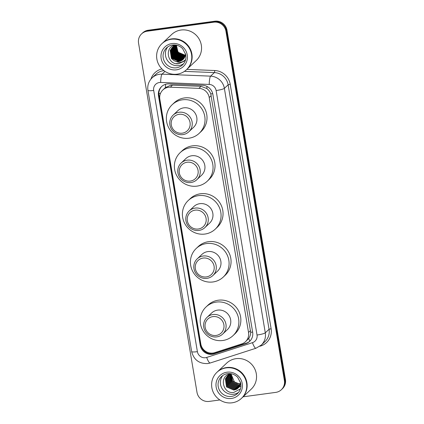 <?xml version="1.0" encoding="UTF-8"?>
<svg xmlns="http://www.w3.org/2000/svg" width="424" height="424" viewBox="0 0 424 424"><rect width="100%" height="100%" fill="white"/><g stroke="black" fill="none" stroke-linecap="round" stroke-linejoin="round"><path stroke-width="0.64" d="M245.496 341.691A10.738 10.383 -133.3 0 0 248.533 332.469L209.218 97.515A10.738 10.383 -133.3 0 0 198.893 88.362L170.326 87.196A10.738 10.383 -133.3 0 0 168.492 87.28A10.738 10.383 -133.3 0 0 162.88 89.946A10.738 10.383 -133.3 0 0 159.843 99.168L200.806 343.97A10.738 10.383 -133.3 0 0 214.745 352.636L241.664 343.949A10.738 10.383 -133.3 0 0 245.496 341.691L248.676 338.485C249.975 336.714 250.637 334.669 250.669 332.342L210.77 93.937C209.986 91.743 208.677 89.936 206.843 88.515L201.04 86.337L172.473 85.171L170.628 85.266L165.387 87.614L164.592 88.346M167.136 83.968A10.738 10.383 -133.3 0 0 161.528 86.634A10.738 10.383 -133.3 0 0 158.486 95.85L200.213 345.205A10.738 10.383 -133.3 0 0 214.152 353.87L245.782 343.663A10.738 10.383 -133.3 0 0 249.614 341.399A10.738 10.383 -133.3 0 0 252.651 332.183L212.864 94.404A10.738 10.383 -133.3 0 0 202.54 85.251L168.969 83.878A10.738 10.383 -133.3 0 0 167.136 83.968M249.874 341.145A10.738 10.383 46.7 0 1 246.312 343.164L214.677 353.372A10.738 10.383 46.7 0 1 200.743 344.707L159.016 95.352A10.738 10.383 46.7 0 1 161.793 86.39M219.865 399.959L209.154 401.411A10.738 10.383 46.7 0 1 196.996 392.343L138.553 43.105A10.738 10.383 46.7 0 1 141.595 33.883A10.738 10.383 46.7 0 1 147.202 31.217L213.791 22.196A10.738 10.383 46.7 0 1 225.95 31.265L284.387 380.503A10.738 10.383 46.7 0 1 281.351 389.72A10.738 10.383 46.7 0 1 275.738 392.386L243.106 396.811M141.595 33.883L142.649 32.886A10.738 10.383 46.7 0 1 148.262 30.221L214.846 21.2L214.321 21.698A10.738 10.383 46.7 0 1 226.474 30.767L284.917 380.005A10.738 10.383 46.7 0 1 281.881 389.221A10.738 10.383 46.7 0 0 284.917 380.005L226.474 30.767A10.738 10.383 46.7 0 0 214.321 21.698L147.732 30.719L214.321 21.698L213.791 22.196M142.119 33.385A10.738 10.383 46.7 0 1 147.732 30.719A10.738 10.383 46.7 0 0 142.119 33.385M214.846 21.2A10.738 10.383 46.7 0 1 227.004 30.268L285.447 379.507A10.738 10.383 46.7 0 1 282.405 388.723L281.351 389.72M162.254 43.375A17.893 17.305 46.7 0 1 162.286 43.343A17.893 17.305 46.7 0 1 171.635 38.902A17.893 17.305 46.7 0 1 190.238 48.914A17.893 17.305 46.7 0 1 186.83 69.382A17.893 17.305 46.7 0 1 186.798 69.414M162.286 43.343L171.699 34.466A17.893 17.305 46.7 0 1 181.053 30.024A17.893 17.305 46.7 0 1 199.656 40.036A17.893 17.305 46.7 0 1 196.248 60.505L186.83 69.382L214.719 70.522A16.101 15.577 46.7 0 1 230.206 84.254L271.116 328.733A16.101 15.577 46.7 0 1 260.808 345.958L259.854 346.265M161.92 43.688L162.217 43.407A17.893 17.305 46.7 0 1 171.572 38.966A17.893 17.305 46.7 0 1 190.175 48.977A17.893 17.305 46.7 0 1 186.767 69.446L186.47 69.727A17.893 17.305 46.7 0 1 177.115 74.168A17.893 17.305 46.7 0 1 158.518 64.157A17.893 17.305 46.7 0 1 161.92 43.688A17.893 17.305 46.7 0 1 171.275 39.246A17.893 17.305 46.7 0 1 189.878 49.258A17.893 17.305 46.7 0 1 186.47 69.727M183.603 63.711A11.671 11.284 46.7 0 1 178.743 65.603A11.671 11.284 46.7 0 1 167.008 59.795A11.671 11.284 46.7 0 1 167.756 46.905M175.939 45.082L172.812 46.894L171.031 49.64L172.239 57.638L179.58 60.77L183.391 59.137M172.489 47.212L170.861 49.794L172.075 57.797L179.416 60.924L183.311 59.217M177.237 45.373L172.149 47.515L170.204 50.419L171.413 58.417L173.994 60.621A8.088 7.823 46.7 0 0 178.822 61.485A8.088 7.823 46.7 0 0 183.046 59.477A8.088 7.823 46.7 0 0 184.594 57.425L185.579 53.885M172.939 46.863L171.688 49.014L172.902 57.017L180.242 60.144L183.693 58.788M172.849 46.931L171.524 49.173L172.738 57.171L180.078 60.303L183.619 58.878M173.321 46.608L172.351 48.394L173.559 56.392L180.9 59.524L183.979 58.422M173.225 46.666L172.186 48.548L173.395 56.551L180.735 59.678L183.91 58.517M173.718 46.37L173.013 47.769L174.222 55.772L181.562 58.899L184.244 58.035M173.617 46.423L172.844 47.928L174.057 55.926L181.398 59.058L184.18 58.136M174.137 46.152L173.67 47.149L174.884 55.147L182.225 58.279L184.488 57.622M174.031 46.2L173.506 47.303L174.72 55.3L182.06 58.433L184.424 57.728M174.577 45.956L174.333 46.523L175.541 54.526L182.882 57.653L184.721 57.187M174.465 45.999L174.169 46.682L175.377 54.68L182.718 57.812L184.663 57.298M175.043 45.781L176.204 53.901L183.544 57.033L184.944 56.721M174.921 45.824L176.04 54.055L183.38 57.187L184.891 56.837M175.525 45.633L176.866 53.276L184.207 56.408L185.134 56.233M175.404 45.67L176.702 53.435L184.043 56.567L185.092 56.355M176.04 45.516L177.524 52.655L185.299 55.719M175.907 45.543L177.359 52.809L184.7 55.941L185.262 55.851M176.442 45.448L178.022 52.189L185.399 55.316M172.234 47.44L170.369 50.265L171.577 58.263L178.917 61.395L183.067 59.461M173.469 46.269L173.013 46.778M174.132 45.649L173.67 46.152M173.602 46.242L173.389 46.513M173.506 46.311L173.294 46.576M174.169 45.686L173.951 45.956M173.882 46.046L173.681 46.327M185.527 55.162C180.741 55.29 177.741 52.958 176.532 48.177A8.088 7.823 46.7 0 1 176.548 45.432M175.902 45.061C163.759 45.977 167.194 65.609 178.78 63.706L184.021 61.226L185.251 59.805C183.518 61.602 181.366 62.487 178.801 62.461L173.994 60.621M176.267 63.611L178.864 63.632L183.889 61.342M182.251 133.173A9.662 9.344 46.7 0 1 171.307 125.011A9.662 9.344 46.7 0 1 179.092 114.316A9.662 9.344 46.7 0 1 190.037 122.478A9.662 9.344 46.7 0 1 182.251 133.173M182.871 134.609A11.453 11.077 46.7 0 1 170.967 128.202A11.453 11.077 46.7 0 1 173.146 115.1A11.453 11.077 46.7 0 1 179.129 112.259A11.453 11.077 46.7 0 1 191.038 118.667A11.453 11.077 46.7 0 1 188.855 131.763A11.453 11.077 46.7 0 1 182.871 134.609M188.855 131.763L193.551 127.343A11.453 11.077 -133.3 0 0 195.729 114.242A11.453 11.077 -133.3 0 0 183.825 107.834A11.453 11.077 -133.3 0 0 177.836 110.68L173.146 115.1M188.908 138.219A19.684 19.038 46.7 0 1 168.445 127.205A19.684 19.038 46.7 0 1 172.192 104.691A19.684 19.038 46.7 0 1 182.479 99.804A19.684 19.038 46.7 0 1 202.942 110.818A19.684 19.038 46.7 0 1 199.195 133.332A19.684 19.038 46.7 0 1 188.908 138.219M172.192 104.691L174.174 102.82A19.684 19.038 46.7 0 1 184.461 97.933A19.684 19.038 46.7 0 1 204.924 108.947A19.684 19.038 46.7 0 1 201.177 131.461L199.195 133.332M190.27 181.09A9.662 9.344 46.7 0 1 179.326 172.928A9.662 9.344 46.7 0 1 187.111 162.233A9.662 9.344 46.7 0 1 198.056 170.39A9.662 9.344 46.7 0 1 190.27 181.09M190.89 182.527A11.453 11.077 46.7 0 1 178.986 176.119A11.453 11.077 46.7 0 1 181.165 163.017A11.453 11.077 46.7 0 1 187.148 160.171A11.453 11.077 46.7 0 1 199.057 166.579A11.453 11.077 46.7 0 1 196.874 179.681A11.453 11.077 46.7 0 1 190.89 182.527M196.874 179.681L201.564 175.26A11.453 11.077 -133.3 0 0 203.748 162.159A11.453 11.077 -133.3 0 0 191.839 155.751A11.453 11.077 -133.3 0 0 185.855 158.592L181.165 163.017M196.927 186.136A19.684 19.038 46.7 0 1 176.464 175.123A19.684 19.038 46.7 0 1 180.211 152.603A19.684 19.038 46.7 0 1 190.498 147.716A19.684 19.038 46.7 0 1 210.961 158.73A19.684 19.038 46.7 0 1 207.214 181.249A19.684 19.038 46.7 0 1 196.927 186.136M180.211 152.603L182.193 150.737A19.684 19.038 46.7 0 1 192.48 145.851A19.684 19.038 46.7 0 1 212.943 156.864A19.684 19.038 46.7 0 1 209.196 179.379L207.214 181.249M198.284 229.008A9.662 9.344 46.7 0 1 187.344 220.846A9.662 9.344 46.7 0 1 195.13 210.145A9.662 9.344 46.7 0 1 206.069 218.307A9.662 9.344 46.7 0 1 198.284 229.008M198.909 230.439A11.453 11.077 46.7 0 1 187.005 224.031A11.453 11.077 46.7 0 1 189.184 210.935A11.453 11.077 46.7 0 1 195.167 208.089A11.453 11.077 46.7 0 1 207.071 214.496A11.453 11.077 46.7 0 1 204.893 227.598A11.453 11.077 46.7 0 1 198.909 230.439M204.893 227.598L209.583 223.172A11.453 11.077 -133.3 0 0 211.767 210.076A11.453 11.077 -133.3 0 0 199.858 203.668A11.453 11.077 -133.3 0 0 193.874 206.509L189.184 210.935M204.946 234.048A19.684 19.038 46.7 0 1 184.482 223.035A19.684 19.038 46.7 0 1 188.23 200.52A19.684 19.038 46.7 0 1 198.517 195.634A19.684 19.038 46.7 0 1 218.975 206.647A19.684 19.038 46.7 0 1 215.233 229.161A19.684 19.038 46.7 0 1 204.946 234.048M188.23 200.52L190.212 198.655A19.684 19.038 46.7 0 1 200.499 193.763A19.684 19.038 46.7 0 1 220.957 204.776A19.684 19.038 46.7 0 1 217.215 227.296L215.233 229.161M206.303 276.92A9.662 9.344 46.7 0 1 195.363 268.758A9.662 9.344 46.7 0 1 203.149 258.062A9.662 9.344 46.7 0 1 214.088 266.224A9.662 9.344 46.7 0 1 206.303 276.92M206.928 278.356A11.453 11.077 46.7 0 1 195.019 271.948A11.453 11.077 46.7 0 1 197.202 258.847A11.453 11.077 46.7 0 1 203.186 256.006A11.453 11.077 46.7 0 1 215.09 262.414A11.453 11.077 46.7 0 1 212.912 275.51A11.453 11.077 46.7 0 1 206.928 278.356M212.912 275.51L217.602 271.09A11.453 11.077 -133.3 0 0 219.78 257.988A11.453 11.077 -133.3 0 0 207.877 251.58A11.453 11.077 -133.3 0 0 201.893 254.427L197.202 258.847M212.965 281.965A19.684 19.038 46.7 0 1 192.501 270.952A19.684 19.038 46.7 0 1 196.248 248.438A19.684 19.038 46.7 0 1 206.536 243.551A19.684 19.038 46.7 0 1 226.994 254.564A19.684 19.038 46.7 0 1 223.247 277.079A19.684 19.038 46.7 0 1 212.965 281.965M196.248 248.438L198.231 246.567A19.684 19.038 46.7 0 1 208.518 241.68A19.684 19.038 46.7 0 1 228.976 252.693A19.684 19.038 46.7 0 1 225.229 275.208L223.247 277.079M216.097 335.453A9.662 9.344 46.7 0 1 205.158 327.291A9.662 9.344 46.7 0 1 212.943 316.596A9.662 9.344 46.7 0 1 223.883 324.752A9.662 9.344 46.7 0 1 216.097 335.453M216.722 336.889A11.453 11.077 46.7 0 1 204.819 330.481A11.453 11.077 46.7 0 1 206.997 317.38A11.453 11.077 46.7 0 1 212.981 314.534A11.453 11.077 46.7 0 1 224.884 320.942A11.453 11.077 46.7 0 1 222.706 334.043A11.453 11.077 46.7 0 1 216.722 336.889M222.706 334.043L227.397 329.623A11.453 11.077 -133.3 0 0 229.58 316.521A11.453 11.077 -133.3 0 0 217.671 310.114A11.453 11.077 -133.3 0 0 211.687 312.954L206.997 317.38M222.759 340.499A19.684 19.038 46.7 0 1 202.296 329.485A19.684 19.038 46.7 0 1 206.043 306.971A19.684 19.038 46.7 0 1 216.33 302.079A19.684 19.038 46.7 0 1 236.788 313.092A19.684 19.038 46.7 0 1 233.046 335.612A19.684 19.038 46.7 0 1 222.759 340.499M206.043 306.971L208.025 305.1A19.684 19.038 46.7 0 1 218.312 300.213A19.684 19.038 46.7 0 1 238.77 311.227A19.684 19.038 46.7 0 1 235.029 333.741L233.046 335.612M217.247 372.007A17.893 17.305 46.7 0 1 217.279 371.975A17.893 17.305 46.7 0 1 226.633 367.534A17.893 17.305 46.7 0 1 245.231 377.546A17.893 17.305 46.7 0 1 241.828 398.014A17.893 17.305 46.7 0 1 241.791 398.046M217.279 371.975L226.697 363.098A17.893 17.305 46.7 0 1 236.046 358.656A17.893 17.305 46.7 0 1 254.649 368.668A17.893 17.305 46.7 0 1 251.241 389.137L241.828 398.014M216.918 372.32L217.215 372.039A17.893 17.305 46.7 0 1 226.564 367.597A17.893 17.305 46.7 0 1 245.167 377.609A17.893 17.305 46.7 0 1 241.76 398.078L241.463 398.359A17.893 17.305 46.7 0 1 232.114 402.8A17.893 17.305 46.7 0 1 213.511 392.788A17.893 17.305 46.7 0 1 216.918 372.32A17.893 17.305 46.7 0 1 226.268 367.878A17.893 17.305 46.7 0 1 244.871 377.89A17.893 17.305 46.7 0 1 241.463 398.359M238.595 392.343A11.671 11.284 46.7 0 1 233.741 394.235A11.671 11.284 46.7 0 1 222.001 388.432A11.671 11.284 46.7 0 1 222.748 375.537M227.874 375.505L226.416 377.901L227.598 385.93L234.907 389.089L238.532 387.605M227.757 375.6L226.204 378.102L227.386 386.126L234.695 389.285L238.436 387.711M231.748 373.878L227.328 375.977L225.367 378.892L226.549 386.916L233.857 390.08L236.279 389.349L240.954 385.761M228.345 375.166L227.253 377.111L228.435 385.14L235.744 388.299L238.903 387.149M228.223 375.251L227.047 377.307L228.223 385.337L235.537 388.495L238.813 387.266M228.843 374.853L228.091 376.321L229.273 384.345L236.587 387.504L239.242 386.656M228.716 374.933L227.884 376.517L229.066 384.547L236.375 387.706L239.163 386.783M229.373 374.578L228.934 375.531L230.115 383.556L237.424 386.714L239.549 386.126M229.241 374.646L228.722 375.728L229.903 383.752L237.212 386.916L239.475 386.264M229.941 374.339L230.953 382.766L238.262 385.925L239.82 385.564M229.797 374.392L229.564 374.938L230.741 382.962L238.055 386.121L239.756 385.708M230.539 374.132L231.79 381.976L239.104 385.135L240.048 384.955M230.386 374.18L231.584 382.172L238.892 385.331L239.995 385.114M231.181 373.973L232.633 381.181L240.233 384.303M231.016 374.01L232.421 381.383L240.191 384.467M227.434 375.881L225.573 378.696L226.755 386.72L234.069 389.879L238.129 388.029M228.271 375.092L227.969 375.399M229.601 374.111L227.858 375.494M229.002 374.397L228.695 374.699M228.6 374.805L228.313 375.134M240.355 383.678A8.088 7.823 46.7 0 1 234.308 381.722C236.195 383.322 238.277 384.001 240.572 383.746M240.429 382.008A8.088 7.823 46.7 0 1 238.044 388.108A8.088 7.823 46.7 0 1 236.279 389.349M230.974 373.867C218.848 374.726 222.314 394.272 233.772 392.433L240.424 388.909M234.308 381.722L231.128 374.191M172.473 85.171L170.326 87.196M210.94 353.855A10.738 2.475 -107.9 0 1 210.548 353.086M160.479 93.434A10.738 1.553 170.5 0 1 158.868 93.593M212.705 93.63A10.738 1.553 170.5 0 1 210.77 93.937M206.843 88.515A10.738 1.935 -87.7 0 1 206.986 86.422M252.63 332.034A10.738 1.553 170.5 0 1 250.669 332.342M165.387 87.614A10.738 1.935 -87.7 0 1 165.599 84.297M249.9 341.119A10.738 2.475 -107.9 0 1 248.676 338.485M201.453 346.26A10.738 1.553 170.5 0 1 201.13 346.291M201.04 86.337L198.893 88.362M211.205 95.644L209.218 97.515M250.52 330.593L248.533 332.469M159.016 95.352L158.486 95.85M159.445 82.505A7.155 6.922 -133.3 0 0 153.679 90.429L197.393 351.66A7.155 6.922 -133.3 0 0 206.684 357.437L252.45 342.671A7.155 6.922 -133.3 0 0 257.029 335.018L216.118 90.535A7.155 6.922 -133.3 0 0 209.233 84.434L160.664 82.447A7.155 6.922 -133.3 0 0 159.445 82.505M153.679 90.429A7.155 1.034 -9.5 0 1 147.939 90.365C147.25 85.473 148.644 81.297 152.115 77.831A14.315 13.844 46.7 0 1 159.599 74.274A14.315 13.844 46.7 0 1 162.042 74.163L164.978 71.396M147.939 90.365L191.653 351.597C193.853 359.897 199.227 363.882 207.781 363.554L210.203 363.002A7.155 1.648 -107.9 0 1 206.684 357.437M150.949 79.071A16.101 15.577 46.7 0 1 161.947 68.937M163.929 70.66A14.315 13.844 -133.3 0 0 163.362 70.723A14.315 13.844 -133.3 0 0 155.884 74.28L152.115 77.831M225.95 31.265L227.004 30.268M147.202 31.217L148.262 30.221M284.387 380.503L285.447 379.507M160.664 82.447A7.155 1.293 -87.7 0 1 162.042 74.163L210.606 76.145L214.374 72.594L184.424 71.37M209.233 84.434A7.155 1.293 -87.7 0 1 210.606 76.145A14.315 13.844 46.7 0 1 224.376 88.351L228.138 84.8A14.315 13.844 -133.3 0 0 214.374 72.594A1.791 0.323 92.3 0 0 214.719 70.522M216.118 90.535A7.155 1.034 -9.5 0 0 224.376 88.351L265.286 332.829L269.055 329.278L228.138 84.8L230.206 84.254M257.029 335.018A7.155 1.034 -9.5 0 0 265.286 332.829A14.315 13.844 46.7 0 1 261.232 345.125L265 341.574A14.315 13.844 -133.3 0 0 269.055 329.278L271.116 328.733M260.808 345.958A1.791 0.413 72.1 0 0 260.681 345.618M210.203 363.002L255.969 348.236A7.155 1.648 -107.9 0 1 252.45 342.671M191.653 351.597A7.155 1.034 -9.5 0 0 197.393 351.66M246.312 343.164L245.782 343.663M214.677 353.372L214.152 353.87M200.743 344.707L200.213 345.205M166.521 47.907C168.217 46.327 170.231 45.368 172.568 45.034C176.426 44.605 179.787 45.808 182.638 48.633L185.749 54.617L185.929 57.669C185.686 60.537 184.551 62.938 182.532 64.883A11.671 11.284 46.7 0 1 176.432 67.782A11.671 11.284 46.7 0 1 164.3 61.252A11.671 11.284 46.7 0 1 166.521 47.907A11.671 11.284 46.7 0 1 172.51 45.024M176.395 69.838A13.457 13.017 46.7 0 1 161.152 58.475A13.457 13.017 46.7 0 1 171.996 43.571A13.457 13.017 46.7 0 1 187.238 54.94A13.457 13.017 46.7 0 1 176.395 69.838M221.513 376.539C223.209 374.959 225.229 374 227.561 373.666C231.424 373.237 234.779 374.44 237.636 377.265L240.742 383.248L240.927 386.301C240.678 389.168 239.544 391.569 237.525 393.514A11.671 11.284 46.7 0 1 231.424 396.414A11.671 11.284 46.7 0 1 219.293 389.884A11.671 11.284 46.7 0 1 221.513 376.539A11.671 11.284 46.7 0 1 227.614 373.639M231.387 398.47A13.457 13.017 46.7 0 1 216.15 387.107A13.457 13.017 46.7 0 1 226.994 372.203A13.457 13.017 46.7 0 1 242.231 383.572A13.457 13.017 46.7 0 1 231.387 398.47M164.878 88.065L162.88 89.946M255.969 348.236L261.232 345.125"/></g></svg>
